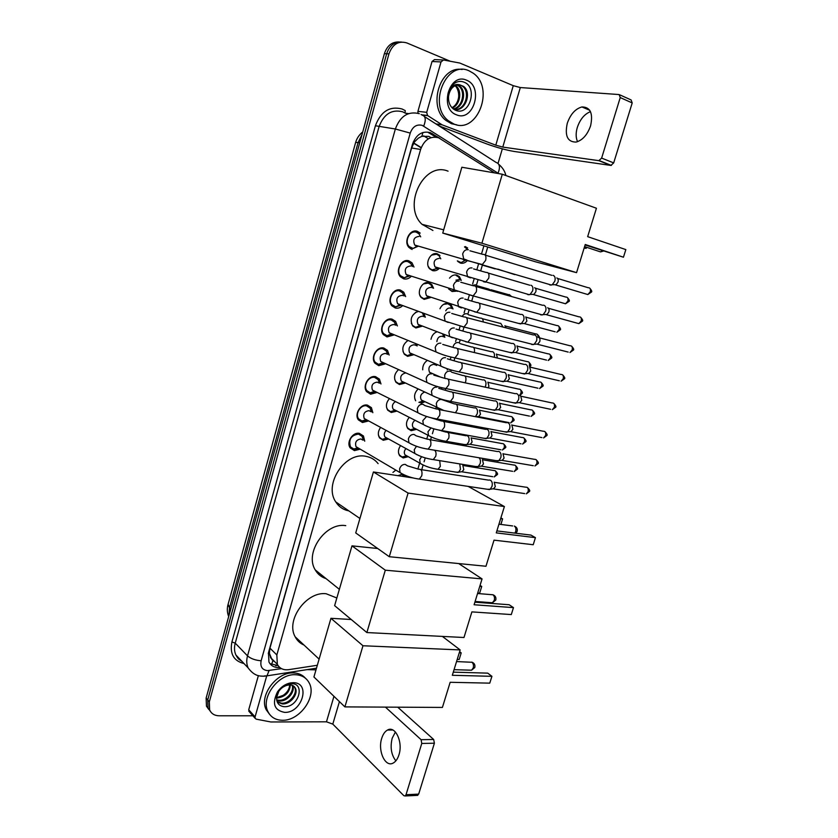 <?xml version="1.0" encoding="UTF-8"?>
<svg xmlns="http://www.w3.org/2000/svg" width="838" height="838" viewBox="0 0 838 838"><rect width="100%" height="100%" fill="white"/><g stroke="black" fill="none" stroke-linecap="round" stroke-linejoin="round"><path stroke-width="1.26" d="M404.545 475.062L404.545 476.183M408.137 456.72L403.204 457.946L399.674 455.746C397.83 452.656 398.092 449.315 400.47 445.711M416.339 429.391L411.196 430.701L407.792 428.564C405.697 425.023 406.137 421.346 409.122 417.523M424.615 401.852L420.969 403.329M436.577 364.656L436.682 365.483M444.109 334.844L444.831 337.316M449.388 304.498L451.273 305.147L453.023 308.96M449.503 278.153C451.651 275.493 454.112 274.476 456.867 275.115L459.434 276.687L461.267 280.395M455.903 291.226L452.059 291.509L448.613 288.848M465.247 246.561L467.635 248.006L465.792 247.514M466.923 261.027C464.901 262.985 462.733 263.666 460.408 263.08L457.894 261.54M388.371 439.028L383.259 440.264L379.583 437.939C377.676 434.681 377.98 431.224 380.504 427.558M396.657 411.175L391.315 412.495L387.774 410.243C385.585 406.482 386.098 402.669 389.293 398.794M405.016 383.092L399.443 384.527L396.028 382.358C393.546 377.99 394.31 373.821 398.312 369.851M416.842 344.523L417.125 345.958M413.427 354.809L407.614 356.349L404.356 354.285C401.559 349.142 402.659 344.628 407.645 340.741L407.467 340.846M424.07 313.925L425.327 317.225M421.912 326.296L415.858 327.972L412.746 326.003C409.625 319.718 411.217 314.889 417.534 311.526M430.47 297.563L424.154 299.386L421.21 297.532C416.077 292.326 422.3 280.489 428.972 282.773L431.79 284.532L433.581 288.293M439.081 268.61C437.038 270.506 434.849 271.166 432.513 270.59L429.747 268.862C424.363 263.645 430.585 251.4 437.363 253.862L440.002 255.496L438.201 254.982M360.078 449.199L354.411 450.614L350.211 447.901C346.031 442.359 352.683 431.811 359.366 433.361L363.441 435.98L364.729 441.186M368.395 420.99L362.477 422.509L358.402 419.88C354.013 414.286 360.696 403.424 367.463 405.131L371.412 407.666L372.837 412.694M376.775 392.561L370.606 394.195L366.677 391.66C362.058 386.014 368.762 374.827 375.623 376.691L379.425 379.132L380.976 383.982M385.229 363.912L378.786 365.672L375.005 363.242C370.155 357.554 376.88 346.01 383.846 348.042L387.481 350.378L389.157 355.071M393.745 335.032L387.03 336.949L383.416 334.624C378.315 328.905 385.051 316.984 392.121 319.184L395.599 321.404L397.39 325.94M402.334 305.933C400.155 307.86 397.82 308.552 395.337 308.007L391.901 305.807C386.538 300.067 393.273 287.727 400.47 290.116L403.759 292.2L405.655 296.61M410.987 276.592C408.745 278.719 406.325 279.473 403.696 278.855L400.449 276.781C394.813 271.03 401.559 258.251 408.871 260.828L411.971 262.786L413.982 267.06M412.128 249.483L409.08 247.556C403.162 241.805 409.908 228.544 417.334 231.319L420.226 233.132L413.49 231.34M431.099 137.61L428.7 136.364L421.881 136.301L418.361 138.123L414.244 142.167L413.323 141.842M494.692 172.921L438.557 137.757C430.282 135.798 424.3 139.695 420.613 149.447L276.833 654.949L277.347 664.335C279.62 668.515 283.38 670.295 288.639 669.667L317.319 665.267M414.244 142.167L418.361 138.123M270.81 658.092L269.386 653.347L272.057 659.789M271.522 664.618L272.916 660.585L274.655 661.643M414.161 142.46L411.594 148.012L269.93 648.13L269.386 653.347M417.89 469.029L419.618 463.163M426.762 439.028L427.841 435.372M435.708 408.787L436.127 407.373M441.521 389.136L441.93 387.753M447.188 369.967L447.523 368.835M450.257 359.607L451.012 357.061M455.61 341.495L456.322 339.107M459.067 329.847L460.156 326.139M464.095 312.825L465.174 309.17M467.939 299.847L469.374 294.976M472.642 283.935L474.099 279.002M476.874 269.627L478.676 263.561M481.536 253.893L483.914 245.827M439.94 308.751C441.563 305.325 443.931 303.503 447.052 303.283M431.004 339.285C431.759 335.734 433.602 333.283 436.546 331.932M422.729 369.83C422.53 365.955 423.976 362.885 427.066 360.612M415.669 400.763C413.679 396.709 414.443 392.844 417.963 389.146M392.928 472.423L395.725 470.17M392.896 320.346L392.069 319.173L392.896 320.346M399.956 290.88L399.527 289.938L399.956 290.88M407.519 261.414L407.268 260.587L407.519 261.414M410.494 248.739L411.249 248.058L410.494 248.739M430.91 284.25L430.187 283.59M210.328 711.284L208.044 708.058L207.73 699.929L386.664 53.758C389.429 45.65 394.352 41.743 401.433 42.036C394.352 41.743 389.429 45.65 386.664 53.758L207.73 699.929L208.044 708.058L210.328 711.284M413.626 232.116L413.878 231.236M416.507 232.273L416.821 231.194M208.725 709.367L206.452 706.151L206.138 698.033L384.391 53.674C387.146 45.587 392.058 41.691 399.118 41.984M439.751 138.28L430.355 132.645C422.101 130.676 416.14 134.541 412.485 144.23L268.453 652.75L268.956 662.02C271.124 666.053 274.717 667.865 279.745 667.457M252.898 715.788L219.085 715.788C214.549 715.662 211.406 713.735 209.647 709.985L209.332 701.825L388.958 53.852C392.572 44.173 398.521 40.528 406.828 42.927L450.226 61.237M502.329 148.85L498.044 163.389M278.08 665.602L269.941 663.633M427.935 132.31L436.064 137.149M453.913 124.014L448.498 120.829C427.401 105.326 446.266 59.571 469.196 70.895L473.166 73.168C495.132 87.948 477.398 134.436 453.913 124.014M456.867 124.862L451.504 123.72L446.099 120.546C427.265 106.824 440.107 65.301 462.073 69.512M466.515 80.186C483.955 86.586 473.564 122.348 456.553 114.827C438.787 108.95 449.283 72.099 466.515 80.186M455.306 110.166C469.531 116.817 477.995 87.728 464.545 82.375C460.921 80.741 457.359 81.181 453.861 83.716C450.771 86.293 448.759 89.813 447.848 94.265C450.153 86.743 454.018 83.57 459.434 84.711C453.41 85.057 449.776 88.964 448.529 96.454C448.236 103.001 450.488 107.568 455.306 110.166M454.72 109.464C465.174 110.49 470.642 92.264 462.639 86.335L460.806 85.214M453.672 109.233C464.681 112.983 472.496 92.976 463.613 86.408L459.434 84.711M453.222 108.888C462.471 107.421 465.938 91.342 458.784 86.052L456.972 84.942M453.494 109.097C463.142 108.291 467.143 91.593 459.748 86.125L457.475 84.827M451.892 107.641C459.475 104.174 461.288 90.431 454.971 85.769L454.919 85.727M452.248 108.008C460.251 104.97 462.44 90.651 455.924 85.843L455.443 85.476M456.427 87.278C458.355 90.441 459.067 94.086 458.575 98.193M577.56 141.685C575.779 137.799 575.685 133.064 577.298 127.481C580.053 119.352 584.453 114.073 590.476 111.632M590.591 125.805C593.241 113.298 590.361 107.013 581.949 106.95C575.329 108.783 570.437 114.24 567.263 123.333C564.603 135.85 567.556 142.104 576.135 142.072C582.588 140.229 587.407 134.803 590.591 125.805M417.953 113.235L417.932 111.349L426.71 112.323L441.018 61.928L432.031 61.509L434.524 59.603L443.04 59.98M417.932 111.349L432.031 61.509M439.06 125.92L486.679 143.895C496.745 147.53 505.974 150.065 514.364 151.489L610.892 165.432L598.845 160.666L502.779 147.09L495.792 145.173L442.139 124.841L436.231 124.108M619.91 94.904L631.108 99.942L632.208 102.938L620.235 97.575L619.146 94.558L520.314 87.55L513.265 85.675L459.821 63.049L443.532 60.001L441.018 61.928M598.845 160.666L601.632 158.099L613.688 162.907L632.208 102.938M613.688 162.907L610.892 165.432M601.632 158.099L620.235 97.575M426.71 112.323L427.516 115.476L442.139 124.841M282.396 720.271C275.629 720.125 270.821 717.265 267.971 711.661C260.388 697.677 278.541 673.427 295.489 674.726C301.806 675.03 306.352 677.722 309.117 682.802C317.131 696.493 299.753 720.963 282.396 720.271M269.616 714.385L266.233 709.765C258.649 695.791 276.77 671.626 293.677 672.935C298.6 673.124 302.508 674.883 305.409 678.193M293.195 682.687C311.139 682.394 302.204 713.128 284.658 712.384C274.215 710.383 271.826 703.564 277.472 691.905C280.866 687.045 285.161 684.059 290.346 682.939L293.195 682.687M278.782 691.35L276.592 697.583C276.53 702.904 278.97 705.931 283.904 706.664C298.475 708.016 305.629 683.41 291.676 683.672L289.257 683.839L280.824 688.239L277.881 691.727L275.21 698.169L278.195 691.591C280.824 688.019 283.789 685.913 287.099 685.285C283.736 686.186 280.96 688.208 278.782 691.35L278.195 691.591M277.127 701.71L281.537 703.176C289.665 703.972 297.909 693.236 294.672 687.464L293.908 686.27M277.242 701.982L282.238 703.91C290.367 704.706 298.621 693.958 295.385 688.187C294.211 685.955 292.263 684.845 289.529 684.876L287.099 685.285M276.655 699.887L278.771 700.254C286.502 700.997 294.578 691.193 292.106 685.254M276.75 700.411L279.463 700.977C287.486 701.773 295.678 691.256 292.609 685.453M289.697 684.866C289.424 689.098 287.225 692.607 283.118 695.383L276.582 697.677M276.561 698.064L276.708 698.075C285.035 697.048 289.581 692.659 290.367 684.897M432.921 230.471L422.038 224.333C401.947 205.886 423.955 160.917 448.079 171.182M585.238 244.497L623.451 257.214L625.839 249.598L587.658 236.651L596.426 208.243L502.297 174.231L481.913 243.219L576.554 272.654L585.238 244.497M585.102 244.958L623.451 257.214L625.839 249.598M576.554 272.654L535.576 261.833L442.747 233.079L461.853 167.244L502.297 174.231M481.913 243.219L442.747 233.079M584.18 247.954L586.108 248.404L584.233 247.786M586.548 247.273L586.108 248.404L586.474 247.241M348.818 510.866C343.245 509.787 338.908 506.812 335.797 501.962C323.426 484.385 345.005 451.692 365.787 456.312C370.878 457.181 374.984 459.622 378.116 463.634M494.022 540.154L533.219 544.731L535.44 537.65L496.264 532.884L504.392 506.55L408.085 493.079L389.282 556.715L485.967 566.258L494.022 540.154M533.219 544.731L535.44 537.65L530.967 535.094L496.871 530.904M468.149 486.386L504.392 506.55M389.282 556.715L355.721 532.937L373.413 471.983L408.085 493.079M412.914 477.911L373.413 471.983M500.663 518.617L502.591 518.869L500.883 517.894M500.873 524.441L502.591 518.869L500.956 524.452M326.045 578.608C321.352 577.141 317.749 574.24 315.245 569.913C304.288 552.839 325.594 522.105 345.769 525.646M471.888 611.887L511.295 614.568L513.474 607.623L474.088 604.753L482.06 578.911L385.302 570.186L366.866 632.554L463.98 637.509L471.888 611.887M511.295 614.568L513.474 607.623L509.148 604.743L474.884 602.187M458.7 563.565L482.06 578.911M366.866 632.554L334.624 605.644L351.981 545.852L385.302 570.186M377.697 548.502L351.981 545.852M479.776 586.307L481.714 586.464L480.069 585.374M479.64 593.178L481.714 586.464L479.64 593.178L477.702 593.021M304.016 645.061C300.13 643.395 297.186 640.651 295.186 636.828C285.444 620.277 306.457 591.178 326.118 593.733L336.845 597.986M450.163 682.289L489.769 683.148L491.916 676.329L452.321 675.292L460.146 649.921L362.969 645.752L344.9 706.895L442.412 707.429L450.163 682.289M489.769 683.148L491.916 676.329L487.737 673.134L453.295 672.16M442.38 636.409L460.146 649.921M344.9 706.895L313.925 676.978L330.947 618.308L362.969 645.752M351.227 619.502L330.947 618.308M459.266 652.802L461.204 652.886L459.612 651.671M459.172 659.485L461.204 652.886L459.172 659.485L457.223 659.412M420.686 236.85L418.99 233.844L416.434 232.252C409.887 229.801 403.958 241.48 409.174 246.55L413.155 248.457L418.476 246.11M419.073 236.41C414.077 237.039 412.621 239.919 414.716 245.042L416.308 246.047M553.143 275.335C554.997 276.163 555.563 278.08 554.85 281.107L552.263 284.721L550.168 285.088L549.047 284.344M556.788 277.923C558.129 278.52 558.537 279.902 558.024 282.081L556.16 284.679L554.148 284.7M417.094 246.183L418.256 246.047M412.338 266.547L410.714 263.446L407.98 261.718C401.538 259.455 395.609 270.716 400.574 275.775L404.398 277.766L409.353 276.058M410.746 266.055L410.578 265.992C405.655 266.62 404.167 269.448 406.126 274.476L407.823 275.555M543.38 305.168L543.998 305.273C545.821 306.153 546.376 308.101 545.664 311.108L543.202 314.596L541.034 314.952L540.018 314.271M547.654 307.756C548.974 308.394 549.372 309.798 548.859 311.966L547.088 314.47L545.119 314.533M408.41 275.671L409.541 275.587M404.052 296.034L402.491 292.829L399.59 290.975C393.252 288.88 387.324 299.753 392.048 304.802L395.714 306.855L400.732 305.336M402.669 295.542L402.135 295.353C397.296 295.992 395.787 298.778 397.61 303.702L399.412 304.854M534.194 334.865L534.906 334.98C536.708 335.923 537.252 337.892 536.55 340.877L534.204 344.24L531.973 344.586L531.062 343.978M538.583 337.368C539.882 338.06 540.28 339.474 539.766 341.621L537.546 344.292L568.195 352.075M399.789 304.927L400.889 304.906M395.808 325.312L394.321 321.981L391.262 320.022C385.019 318.084 379.101 328.59 383.595 333.618L387.093 335.724L392.184 334.393M394.625 324.851L393.766 324.505C388.989 325.154 387.46 327.888 389.157 332.707L391.053 333.933M525.08 364.331L525.897 364.467C527.668 365.473 528.202 367.453 527.511 370.427L525.279 373.675L522.179 373.476M529.585 366.761L530.747 371.056L528.61 373.643L559.375 380.787M391.252 333.964L392.289 333.995M387.617 354.39L386.203 350.913L382.987 348.849C376.849 347.068 370.93 357.239 375.215 362.236L378.556 364.383L383.689 363.21M386.632 353.95L385.449 353.437C380.756 354.097 379.195 356.789 380.777 361.513L383.752 362.864M516.03 393.567L516.952 393.734C518.701 394.792 519.225 396.803 518.523 399.757L516.407 402.879L513.369 402.743M520.649 395.934L521.791 400.281L519.749 402.774L550.618 409.3M379.467 383.249L378.127 379.624L374.775 377.467C368.72 375.833 362.833 385.69 366.897 390.655L370.354 392.886L375.277 391.817M378.671 382.872L377.194 382.159C372.564 382.83 370.993 385.48 372.46 390.11L374.366 391.409L370.082 392.823M507.063 422.593L508.069 422.781C509.797 423.902 510.311 425.924 509.619 428.867L507.598 431.884L504.623 431.79M511.777 424.897L512.898 429.276L510.95 431.696L541.924 437.604M374.523 391.44L375.267 391.514M371.36 411.908L370.103 408.116L366.625 405.885C360.654 404.387 354.788 413.951 358.654 418.874L362.236 421.179L366.929 420.194M370.742 411.584L369.003 410.662C364.446 411.353 362.844 413.972 364.216 418.508L366.017 419.807L361.681 421.053M498.16 451.399L499.259 451.619C500.956 452.792 501.459 454.835 500.768 457.758L498.84 460.67L495.939 460.638M502.978 453.641L504.078 458.061L502.213 460.408L533.293 465.698M363.294 440.128L362.131 436.399L358.538 434.084C351.059 435.236 348.378 439.5 350.483 446.895L354.181 449.273L358.654 448.361M362.844 440.107L360.874 438.965C356.37 439.678 354.757 442.255 356.024 446.696L357.753 448.005L353.364 449.084M489.329 479.996L490.502 480.237C492.178 481.462 492.671 483.526 491.99 486.438L490.157 489.245L487.328 489.266M494.242 482.164L495.31 486.637L493.53 488.9L524.724 493.592M440.767 258.827L439.091 255.747L436.619 254.218L431.539 255.129M428.239 266.316L429.485 268.275L432.073 269.888L437.97 268.275M439.29 258.397C434.43 259.068 433.005 261.896 435.006 266.882L436.546 267.846M531.009 285.213C532.769 286.041 533.303 287.937 532.612 290.891L530.108 294.421L528.118 294.746L527.112 294.086M534.644 287.717C535.911 288.314 536.299 289.676 535.807 291.802L533.995 294.348L532.14 294.379M437.174 267.961L438.264 267.867M432.481 287.926L430.879 284.752L428.239 283.108L423.431 283.914M419.754 294.903L420.969 296.935L423.724 298.663L429.37 297.197M431.193 287.497L430.868 287.392C426.071 288.062 424.615 290.849 426.5 295.741L428.145 296.767M521.508 314.376L522.126 314.48C523.865 315.36 524.399 317.277 523.708 320.221L521.32 323.625L518.355 323.353M525.772 316.89L526.913 321.027L524.682 323.709L555.175 331.806M428.585 296.851L429.632 296.82M417.9 311.652L415.407 312.48M411.343 323.3L412.516 325.395L415.428 327.229L420.844 325.888M423.148 316.418L422.499 316.177C417.785 316.858 416.297 319.592 418.057 324.39L419.796 325.479M512.605 343.412L513.317 343.528C515.035 344.47 515.548 346.408 514.867 349.331L512.594 352.62L509.672 352.4M516.973 345.853L518.094 350.022L515.957 352.63L546.544 360.11M424.248 316.827L422.562 313.37M420.058 325.532L421.064 325.542M403.005 351.51L404.146 353.657L407.195 355.595L412.38 354.359M415.145 345.141L414.192 344.753C409.541 345.445 408.043 348.137 409.688 352.829L411.51 353.992M503.764 372.229L504.57 372.376C506.267 373.371 506.77 375.319 506.089 378.231L503.921 381.405L501.051 381.238M508.247 374.596L509.336 378.818L507.294 381.332L537.965 388.204M416.067 345.518L415.69 344.051M411.605 354.003L412.558 354.055M394.75 379.541L395.84 381.73L398.909 383.731L403.979 382.61M405.341 373.046C401.119 374.24 399.799 376.922 401.371 381.081L403.204 382.275L398.909 383.731M494.996 400.836L495.887 401.004C497.563 402.051 498.055 404.021 497.374 406.922L495.31 409.981L492.493 409.866M499.574 403.141L500.653 407.394L498.683 409.834L529.459 416.109M403.277 382.285L404.105 382.358M386.559 407.383L387.596 409.604L390.529 411.626L395.641 410.651M395.19 401.737C392.404 403.832 391.713 406.294 393.127 409.122L394.876 410.327L390.529 411.626M486.291 429.224L487.276 429.423C488.921 430.523 489.402 432.513 488.732 435.393L486.752 438.347L483.997 438.284M490.963 431.465L492.021 435.77L490.136 438.127L521.016 443.805M395.117 410.379L395.714 410.442M378.43 435.048L379.425 437.289L382.222 439.322L387.376 438.484M385.983 430.533C384.108 432.68 383.762 434.828 384.946 436.975L386.622 438.19L382.222 439.322M478.907 457.747C480.384 458.983 480.792 460.963 480.143 463.665L478.257 466.515L475.565 466.504M482.416 459.591L483.453 463.938L481.651 466.221L512.626 471.312M395.861 760.841C391.241 754.818 390.016 747.266 392.205 738.173L395.421 732.014M398.951 754.839C403.225 742.143 395.253 725.299 387.512 730.045C384.946 731.448 383.018 734.203 381.73 738.32C377.519 750.764 385.302 767.859 393.284 762.999C395.777 761.595 397.662 758.882 398.951 754.839M249.357 711.808L248.718 709.776L255.077 716.909L266.673 676.057M248.718 709.776L258.376 675.617M397.736 707.188L433.675 739.493L434.398 743.222L421.776 743.442L421.085 739.682L385.438 707.125M255.077 716.909L255.14 718.313L256.25 719.161L270.842 721.968L326.474 721.811L332.801 724.116L403.874 795.712L405.163 795.974L406.021 794.728L418.675 794.11L434.398 743.222M418.675 794.11L416.957 795.388M406.021 794.728L421.776 743.442M315.989 669.866L307.158 669.625M457.339 260.869L461.057 262.587L465.174 260.45M479.535 263.802L463.11 259.476L464.503 260.335M497.782 269.113L514.773 274.623M467.73 249.598L464.493 246.906M448.822 289.162L451.609 290.807L454.521 290.776M458.826 279.641L455.945 280.164M509.378 294.63L511.505 296.516M460.167 280.06L458.522 276.917L456.123 275.44M451.944 308.583L450.362 305.346L447.806 303.765L443.553 304.362M450.928 308.227L450.467 308.07C448.508 307.735 446.926 308.646 445.743 310.804M500.663 323.238L503.093 327.103M504.916 325.678L506.215 327.909M436.671 331.974L435.592 332.403M442.925 336.583L442.171 336.289C439.112 336.174 437.352 337.944 436.87 341.611M492.021 351.635L492.734 351.761C494.336 352.651 494.839 354.495 494.242 357.292M443.763 336.907L442.82 334.341M496.379 354.003L497.447 358.056M434.953 364.75L433.937 364.31C429.402 365.043 427.935 367.704 429.517 372.281L430.994 373.476M483.442 379.834L484.249 379.981C485.862 380.965 486.333 382.893 485.673 385.742L485.076 387.146M487.894 382.138L488.931 386.287L488.156 387.816M435.634 365.043L435.477 364.195M431.287 373.381L432.167 373.444M414.779 398.647L415.459 400.417M424.384 392.153C420.781 393.86 419.744 396.468 421.284 399.988L422.97 401.098L418.916 402.334M474.937 407.823L475.816 407.991C477.409 409.038 477.87 410.976 477.21 413.804L475.408 416.664M479.472 410.065L480.488 414.255L478.603 416.633L509.137 422.635M419.377 402.565L423.599 401.36M423.117 401.13L423.798 401.193M406.65 425.976L407.603 427.914L410.306 429.8L415.344 428.867M414.82 420.425C412.338 422.572 411.762 424.939 413.103 427.506L414.726 428.627L410.306 429.8M466.483 435.613L467.436 435.812C469.018 436.902 469.469 438.861 468.809 441.678L466.892 444.58L464.325 444.528M471.113 437.792L472.108 442.024L470.296 444.329L500.925 449.765M398.584 453.128L399.496 455.086L402.083 456.982L407.153 456.165M405.843 448.686C404.146 450.802 403.864 452.845 404.995 454.835L406.545 455.966L402.083 456.982M459.748 463.917L460.471 469.343L458.637 472.15L456.123 472.14M462.806 465.331L463.791 469.594L462.052 471.825L492.775 476.696M403.497 475.565L401.57 474.434L398.239 475.565M403.78 475.733L403.539 474.601M421.881 136.301L422.918 132.477M269.312 653.598L268.254 653.535M411.594 148.012L420.613 149.447M269.93 648.13L276.833 654.949M362.026 134.52L358.119 142.491L355.616 142.502L228.104 604.292L229.497 607.801L228.984 615.448M428.396 138.815L423.651 135.84M359.743 142.764L358.119 142.491L229.497 607.801L230.754 609.048M206.138 698.033L209.332 701.825M384.391 53.674L388.958 53.852M413.668 143.225L421.147 147.844M498.683 173.613L422.226 125.375C416.675 124.034 412.673 126.611 410.232 133.095L261.131 660.763C260.042 666.619 262.168 669.908 267.5 670.62L281.484 668.63M264.337 675.952L266.966 675.847L263.907 676.214C259.738 676.067 254.543 676.455 248.132 667.907C246.529 664.345 246.32 660.334 247.524 655.882L395.358 129C400.239 116.032 408.221 110.93 419.325 113.685M243.984 663.528C233.645 660.952 229.622 653.755 231.917 641.96L375.414 125.752L395.358 129L410.232 133.095M316.481 668.179L266.966 675.847L269.103 670.515M375.414 125.752C380.777 111.485 389.618 105.881 401.947 108.95L405.236 110.595L405.047 112.941M408.598 113.601L405.55 113.245L402.628 111.789C391.66 109.076 383.804 114.062 379.038 126.758L235.237 643.144C234.064 647.512 234.284 651.461 235.887 654.981L241.459 660.878M424.51 116.608L496.201 162.488C499.731 163.682 500.349 167.244 498.076 173.183M421.085 114.471L422.279 115.173C425.652 116.21 426.133 119.855 423.714 126.109M261.131 660.763C255.297 660.302 250.761 658.678 247.524 655.882L235.237 643.144L231.917 641.96M430.135 133.399L432.555 133.734M502.779 147.09L520.314 87.55M495.792 145.173L513.265 85.675M435.97 123.94L441.783 124.663M427.726 115.634L421.954 114.974M598.342 251.17L600.532 251.903L602.407 250.709M514.867 533.115L515.674 531.512C516.271 529.008 515.82 527.186 514.333 526.055M490.639 602.627L492.409 602.763L494.263 600.354C494.849 597.882 494.42 596.028 492.985 594.781L477.555 593.514M469.95 670.149L471.564 670.201L473.229 667.97C473.805 665.529 473.407 663.633 472.014 662.282L456.563 661.57M557.626 278.467L588.077 287.696C590.078 287.623 590.811 288.984 590.287 291.771L587.836 294.547L586.055 294.012M589.795 288.167C591.701 290.472 592.225 291.781 591.377 292.116L590.287 291.771M468.316 249.755C465.635 249.336 463.749 250.74 462.66 253.977L463.676 258.932L466.881 260.073M469.909 250.782L482.856 254.375C485.516 254.186 486.449 256.166 485.673 260.314L482.332 264.525L480.08 263.949M548.408 308.258L578.953 316.827C580.975 316.743 581.729 318.126 581.205 320.954L578.869 323.636L577.089 323.154M580.671 317.267C582.63 319.529 583.175 320.86 582.316 321.237L581.205 320.954M459.088 281.149C456.406 280.772 454.521 282.197 453.442 285.412L454.364 290.168L457.485 291.383M460.795 282.238L473.449 285.81C476.141 285.601 477.105 287.612 476.33 291.823L473.135 295.898L470.893 295.364M539.263 337.819L569.903 345.738C571.945 345.654 572.71 347.047 572.197 349.928L569.955 352.526L573.318 350.148L572.197 349.928M449.933 312.291C447.241 311.966 445.355 313.402 444.287 316.596L445.125 321.153L448.152 322.441M451.745 313.454L464.126 316.994C466.85 316.774 467.824 318.807 467.049 323.091L464.001 327.019L461.78 326.537M530.182 367.159L560.915 374.45C562.989 374.345 563.765 375.759 563.251 378.682L561.114 381.196L564.383 378.849L563.251 378.682M440.851 343.182C438.148 342.92 436.273 344.366 435.205 347.54L435.97 351.908L438.882 353.259M442.757 344.418L454.887 347.927C457.632 347.697 458.616 349.75 457.852 354.107L454.94 357.91L452.74 357.47M521.163 396.28L552.001 402.942C554.096 402.827 554.882 404.251 554.379 407.226L552.326 409.667L555.521 407.341L554.379 407.226M431.832 373.842C429.129 373.622 427.254 375.089 426.196 378.231L426.888 382.432L429.695 383.825M433.833 375.141L445.711 378.608C448.477 378.378 449.482 380.462 448.728 384.883L445.942 388.549L443.773 388.162M512.217 425.18L543.16 431.224C545.266 431.099 546.062 432.555 545.559 435.561L543.6 437.928L546.722 435.624L545.559 435.561M434.87 418.612L437.007 418.958L439.667 415.407C440.421 410.934 439.405 408.818 436.619 409.059L424.971 405.613L422.897 404.262C420.184 404.094 418.309 405.571 417.261 408.693L417.879 412.715L420.561 414.15M503.334 453.871L534.382 459.308C536.498 459.172 537.305 460.638 536.812 463.697L534.937 465.98L537.975 463.707L536.812 463.697M537.996 463.655L537.975 463.707C538.97 463.278 538.321 461.906 536.016 459.58M426.039 448.833L428.145 449.137L430.68 445.701C431.434 441.165 430.407 439.018 427.6 439.269L416.172 435.844L414.014 434.44C411.311 434.325 409.426 435.812 408.389 438.913L408.954 442.778L411.51 444.245M494.514 482.353L525.667 487.182C527.793 487.046 528.61 488.523 528.129 491.623L526.337 493.844L529.302 491.581L528.129 491.623M529.323 491.529L529.302 491.581C530.297 491.005 529.626 489.622 527.28 487.423M417.282 478.823L419.335 479.085L421.765 475.764C422.509 471.166 421.472 468.987 418.665 469.238L407.446 465.834L405.215 464.388C402.502 464.315 400.627 465.823 399.59 468.903L400.093 472.611L402.523 474.088M535.388 288.199L565.776 297.061C567.693 297.008 568.394 298.349 567.881 301.083L565.535 303.775L563.869 303.304M567.389 297.5C569.316 299.795 569.861 301.104 568.992 301.408L567.881 301.083M472.035 267.951C469.458 267.563 467.646 268.935 466.598 272.046L467.573 276.77L470.506 277.86M473.564 268.904L486.009 272.413C488.585 272.266 489.497 274.194 488.743 278.195L485.537 282.197L483.421 281.662M526.442 317.33L556.924 325.563C558.862 325.5 559.585 326.851 559.072 329.638L556.83 332.246L560.203 329.9L559.072 329.638M463.142 298.087C460.554 297.752 458.742 299.135 457.705 302.225L458.596 306.771L461.445 307.923M464.765 299.114L476.948 302.591C479.556 302.434 480.488 304.383 479.745 308.447L476.675 312.312L474.559 311.83M517.57 346.241L548.136 353.856C550.105 353.783 550.838 355.155 550.325 357.973L548.178 360.508L551.467 358.182L550.325 357.973M551.477 358.161L551.467 358.182C552.368 357.816 551.792 356.496 549.738 354.233M454.311 327.993C451.724 327.71 449.912 329.104 448.885 332.173L449.692 336.541L452.457 337.756M456.04 329.093L467.971 332.529C470.6 332.361 471.543 334.341 470.809 338.468L467.866 342.208L465.771 341.768M508.76 374.942L539.421 381.95C541.411 381.856 542.144 383.249 541.641 386.119L539.588 388.57L542.794 386.266L541.641 386.119M445.544 357.679C442.956 357.438 441.155 358.842 440.128 361.89L440.861 366.091L443.532 367.358M447.366 358.832L459.056 362.246C461.717 362.068 462.67 364.069 461.937 368.259L459.13 371.883L457.056 371.485M500.014 403.434L530.768 409.834C532.769 409.74 533.523 411.144 533.02 414.056L531.051 416.434L534.194 414.15L533.02 414.056M534.204 414.119L534.194 414.15C535.136 413.763 534.518 412.432 532.34 410.149M436.849 387.135C434.262 386.947 432.45 388.371 431.434 391.388L432.104 395.431L434.671 396.73M438.756 388.35L450.216 391.734C452.897 391.545 453.861 393.577 453.138 397.83L450.446 401.339L448.403 400.983M491.34 431.717L522.179 437.52C524.2 437.415 524.955 438.84 524.462 441.794L522.577 444.098L525.646 441.836L524.462 441.794M525.656 441.794L525.646 441.836C526.62 441.458 525.981 440.118 523.729 437.803M426.605 416.455L422.802 420.676L423.42 424.552L425.872 425.882M430.093 417.492L441.448 421.001C444.14 420.802 445.125 422.865 444.402 427.171L441.825 430.564L439.814 430.25M482.709 459.79L513.663 465.006C515.684 464.901 516.459 466.337 515.967 469.332L514.165 471.564L517.161 469.322L515.967 469.332M517.172 469.28L517.161 469.322C518.156 468.934 517.496 467.583 515.181 465.258M416.486 446.287L414.244 449.734L414.8 453.452L417.135 454.814M431.476 449.702L433.005 449.964M434.576 450.226C436.011 451.493 436.399 453.515 435.729 456.301L433.267 459.591L431.287 459.308M332.801 724.116L339.432 701.615M326.474 721.811L333.953 696.326M421.085 739.682L433.675 739.493M495.122 268.872L482.667 265.217M475.481 284.815L472.423 285.444M476.948 285.716L488.931 289.131L491.686 290.943M505.513 326.066L535.786 333.953C537.42 333.807 538.164 334.917 537.986 337.285M466.892 313.8C465.006 313.454 463.445 314.313 462.22 316.366M468.452 314.763L480.195 318.147C482.133 317.843 483.138 319.11 483.233 321.949M496.903 354.348L527.249 361.649C529.134 361.576 529.836 362.938 529.333 365.703L530.496 365.892C531.407 365.598 530.831 364.3 528.747 361.985M458.376 342.564C455.882 342.313 454.144 343.664 453.149 346.618L453.023 347.33M460.02 343.601L471.532 346.953C474.025 346.796 474.957 348.66 474.339 352.557M488.355 382.432L518.785 389.146C520.691 389.073 521.393 390.435 520.901 393.252L519.57 395.295M522.084 393.357L520.901 393.252M449.912 371.129C447.419 370.92 445.68 372.281 444.685 375.215L444.873 378.347M451.64 372.208L462.932 375.539C465.499 375.403 466.431 377.351 465.729 381.395L465.132 382.819M479.86 410.316L510.384 416.455C512.301 416.371 513.013 417.753 512.531 420.603L510.625 422.928L513.715 420.686L512.531 420.603M513.725 420.655L513.715 420.686C514.658 420.33 514.04 419.01 511.85 416.737M455.422 412.746L457.234 409.845C457.936 405.749 456.982 403.769 454.395 403.926L441.511 399.485C439.018 399.317 437.279 400.69 436.294 403.602L436.944 407.498L439.301 408.714M471.427 438.002L502.035 443.564C503.973 443.48 504.696 444.884 504.214 447.775L502.391 450.016L505.408 447.796L504.214 447.775M505.419 447.754L505.408 447.796C506.362 447.303 505.712 445.973 503.481 443.815M431.036 427.925L427.956 431.79L428.553 435.53L430.805 436.776M441.05 430.722L445.931 432.094C448.54 431.937 449.493 433.937 448.791 438.096L446.298 441.343L444.402 441.06M463.058 465.488L493.76 470.485C495.698 470.39 496.431 471.815 495.949 474.748L494.2 476.927L497.164 474.717L495.949 474.748M497.175 474.675L497.164 474.717C498.128 474.214 497.468 472.883 495.174 470.715M421.556 456.679L419.681 459.769L420.226 463.372L422.383 464.64M439.72 460.638L440.327 466.42L438.023 469.29L436.169 469.039M459.434 276.687L457.569 276.111M431.79 284.532L429.967 283.935M363.441 435.98L358.685 433.288M371.412 407.666L366.342 405.016M379.425 379.132L374.052 376.555M387.481 350.378L381.803 347.906M395.599 321.404L389.628 319.058M403.759 292.2L397.505 290.021M411.971 262.786L405.466 260.786M275.692 665.686L277.912 665.351M270.464 657.442L277.347 664.335M228.68 616.548C227.14 612.662 226.92 608.702 227.988 604.701M362.728 131.964C359.272 134.667 356.915 138.144 355.647 142.397M206.452 706.151L209.647 709.985M413.804 143.005L421.242 147.593M248.132 667.907L235.887 654.981C238.338 659.108 238.411 659.202 241.595 661.014M421.734 469.72L423.127 465.006M424.08 461.811L425.243 457.883M430.606 439.793L431.413 437.059M432.398 433.738L433.864 428.815M436.588 419.618L436.755 419.052M439.541 409.635L439.761 408.913M445.271 390.299L445.774 388.612M450.844 371.506L451.284 370.008M454.028 360.749L454.866 357.931M459.308 342.962L460.104 340.27M462.859 330.968L464.032 327.03M467.824 314.219L468.976 310.322M471.752 300.957L473.24 295.929M476.403 285.255L477.922 280.143M480.719 270.716L482.332 265.248M485.338 255.129L487.737 247.011M505.848 175.519C505.482 173.927 504.56 169.286 498.778 164.353M448.498 120.829L446.099 120.546M463.613 86.408L462.639 86.335M459.748 86.125L458.784 86.052M455.924 85.843L454.971 85.769M589.732 110.281L581.949 106.95M599.348 160.645L611.394 165.411M427.516 115.476L421.671 114.806M267.971 711.661L266.233 709.765M295.385 688.187L294.672 687.464M289.257 683.839L290.346 682.939M443.679 229.842L422.038 224.333M584.589 246.623L600.532 251.903L603.444 251.054M359.921 518.471L335.797 501.962M515.82 533.23L517.151 531.365C517.695 528.988 516.826 527.259 514.542 526.18M498.945 524.19L512.615 525.939M339.359 589.334L315.245 569.913M475.104 601.464L492.409 602.763L495.771 600.05C496.326 597.546 495.394 595.787 492.954 594.76M319.1 659.118L295.186 636.828M454.06 669.677L471.564 670.201L474.779 667.519C475.345 664.88 474.339 663.078 471.763 662.114M409.174 246.55L408.106 246.246M414.716 245.042L551.477 285.067M591.377 292.116L587.836 294.547L555.584 284.93M416.989 246.246L413.155 248.457M485.202 255.098L551.875 275.356M556.16 284.679L552.263 284.721M400.574 275.775L399.506 275.43M406.126 274.476L473.135 295.898L542.437 314.941M582.316 321.237L578.869 323.636L546.533 314.721M408.316 275.712L404.398 277.766M475.795 286.47L542.626 305.283M547.088 314.47L543.202 314.596M571.61 346.157C573.632 348.419 574.198 349.75 573.318 350.148M392.048 304.802L390.969 304.404M397.61 303.702L445.125 321.153L464.001 327.019L533.471 344.586M399.716 304.969L395.714 306.855M466.452 317.592L533.45 334.98M538.08 344.041L534.204 344.24M562.623 374.827C564.707 377.1 565.294 378.441 564.383 378.849M383.595 333.618L382.516 333.168M389.157 332.707L435.97 351.908C441.521 354.505 447.838 356.506 454.94 357.91L524.557 374.02M391.199 333.985L387.093 335.724M457.171 348.472L524.358 364.457M529.134 373.392L525.279 373.675M553.688 403.288C555.866 405.634 556.474 406.985 555.521 407.341M375.215 362.236L374.125 361.744M380.777 361.513L426.888 382.432C432.408 385.229 438.766 387.271 445.942 388.549L515.705 403.235M382.767 362.791L378.556 364.383M447.974 379.101L515.328 393.703M520.262 402.523L516.407 402.879M544.826 431.539C547.057 433.854 547.685 435.215 546.722 435.624M366.897 390.655L365.818 390.11M372.46 390.11L417.879 412.715C423.379 415.711 429.758 417.795 437.007 418.958L506.917 432.23M438.84 409.499L506.382 422.74M511.442 431.444L507.598 431.884M358.654 418.874L357.575 418.277M364.216 418.508L408.954 442.778C414.422 445.963 420.823 448.079 428.145 449.137L498.191 461.015M429.779 439.646L497.5 451.556M502.685 460.156L498.84 460.67M350.483 446.895L349.394 446.245M356.024 446.696L400.093 472.611C405.529 475.984 411.95 478.142 419.335 479.085L489.528 489.591M420.781 469.573L488.69 480.153M493.991 488.648L490.157 489.245M435.006 266.882L529.386 294.735M568.992 301.408L565.535 303.775L533.471 294.578M437.08 268.003L433.12 270.077M488.229 273.062L529.773 285.224M533.995 294.348L530.108 294.421M558.537 325.961C560.517 328.234 561.072 329.544 560.203 329.9M426.5 295.741L476.675 312.312L520.618 323.95M428.501 296.893L424.457 298.799M479.158 303.188L520.807 314.48M525.196 323.478L521.32 323.625M418.057 324.39L449.692 336.541L467.866 342.208L511.903 352.945M420.006 325.563L415.878 327.323M470.149 333.084L511.924 343.517M516.449 352.389L512.594 352.62M541.013 382.285C543.118 384.569 543.715 385.889 542.794 386.266M409.688 352.829L440.861 366.091C446.214 368.647 452.3 370.574 459.13 371.883L503.25 381.73M411.573 354.013L407.352 355.626M461.214 362.739L503.093 372.344M507.776 381.101L503.921 381.405M401.371 381.081L432.104 395.431C437.436 398.165 443.553 400.135 450.446 401.339L494.661 410.306M452.342 392.184L494.347 400.962M499.155 409.604L495.31 409.981M393.127 409.122L423.42 424.552C428.721 427.474 434.859 429.475 441.825 430.564L486.134 438.672M443.532 421.399L485.652 429.36M490.597 437.897L486.752 438.347M384.946 436.975L414.8 453.452C420.079 456.553 426.238 458.596 433.267 459.591L477.66 466.839M482.091 465.991L478.257 466.515M392.823 730.003L387.512 730.045M405.163 795.974L417.816 795.346M255.14 718.313L248.781 711.169M465.08 260.503L461.057 262.587M453.526 290.451L452.436 290.964M491.026 289.728L508.718 294.714M537.284 334.32C539.148 336.237 539.756 337.347 539.106 337.672M482.279 318.691L500.014 323.332M473.585 347.445L491.393 351.74M529.92 366.939L530.496 365.892M520.272 389.45C522.399 391.734 523.006 393.043 522.074 393.378L519.895 395.494M429.517 372.281L440.275 377.006M464.964 375.99L482.824 379.939M421.284 399.988L443.878 410.484M456.396 404.325L474.329 407.938M479.032 416.413L475.816 416.748M413.103 427.506L428.553 435.53C433.686 438.389 439.604 440.317 446.298 441.343L466.305 444.873M440.013 430.407L439.122 430.124M447.89 432.45L465.897 435.739M470.715 444.109L466.892 444.58M404.995 454.835L420.226 463.372C425.337 466.389 431.266 468.358 438.023 469.29L458.072 472.454M462.461 471.616L458.637 472.15"/></g></svg>
